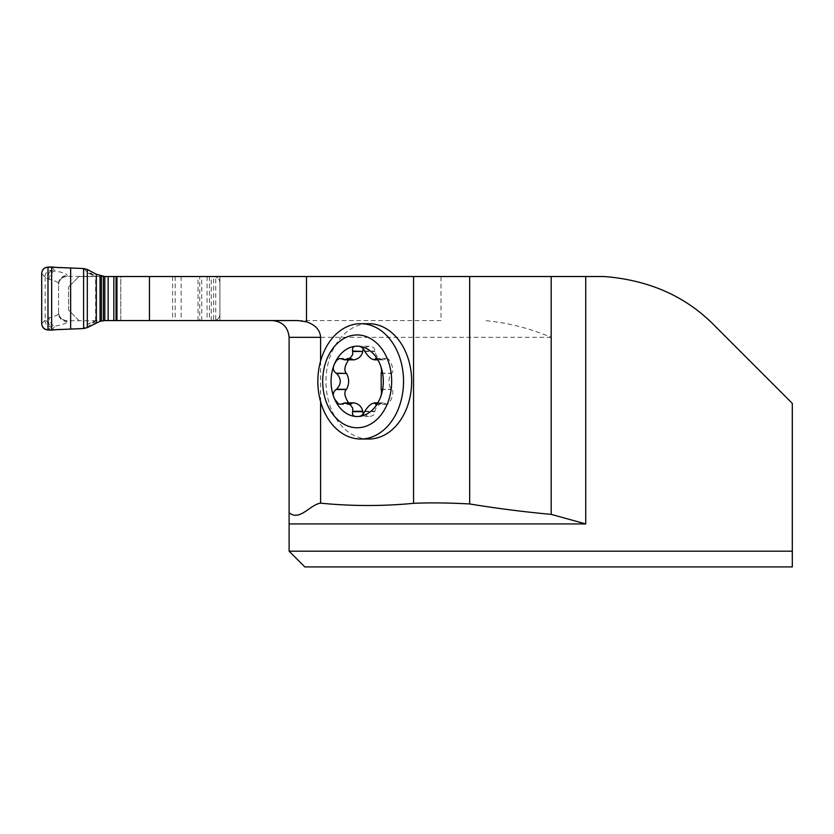 <?xml version="1.0" encoding="UTF-8"?>
<svg xmlns="http://www.w3.org/2000/svg" width="834" height="834" viewBox="0 0 834 834"><rect width="100%" height="100%" fill="white"/><g stroke="black" fill="none" stroke-linecap="round" stroke-linejoin="round"><path stroke-width="0.63" stroke-dasharray="4.17 3.13" d="M320.6 361.028L320.6 401.686M368.805 439.018A57.661 42.847 90 0 1 325.958 381.357A57.661 42.847 90 0 1 368.805 323.696M105.261 320.558L213.629 320.558L213.629 276.523L116.958 276.523L120.794 276.523L120.794 320.558L440.998 320.558L440.998 276.523L604.15 276.523C649.123 280.057 685.861 296.362 714.373 325.437L792.3 403.375M440.998 276.523L79.011 276.523L68.534 287.011L79.011 276.523L199.722 276.523L199.722 320.558M172.617 276.523L172.617 320.558L120.794 320.558L120.794 276.523L199.722 276.523M440.998 320.558L272.332 320.558A16.774 16.774 0 0 1 289.106 337.332L289.106 523.929M792.3 551.191L289.106 551.191M304.827 566.911L792.3 566.911M551.191 276.523L551.191 337.332C529.319 328.116 507.051 322.518 484.387 320.558M79.011 320.558L68.534 310.071L68.534 287.011L68.534 310.071L79.011 320.558M175.192 276.523L175.192 320.558M219.915 276.523L219.915 320.558L219.915 276.523M363.28 414.217L368.805 416.51C373.09 416.124 375.102 414.519 374.831 411.673L374.831 411.256C375.946 406.69 378.813 403.896 383.442 402.874L386.58 404.344C390.583 404.719 395.347 389.853 391.323 389.499L391.063 389.28C388.269 383.994 388.269 378.719 391.063 373.434L391.323 373.215C395.347 372.861 390.583 357.994 386.58 358.37L383.442 359.84C378.813 358.818 375.946 356.024 374.831 351.458L374.831 351.041C375.102 348.195 373.09 346.59 368.805 346.204L363.28 348.497M364.666 411.673L374.831 411.673M342.148 403.531L352.302 403.531L354.169 402.874M377.01 403.531L385.298 403.531M381.169 389.499L391.323 389.499M381.169 373.215L391.323 373.215M377.01 359.183L385.298 359.183M364.666 351.041L374.831 351.041M354.169 359.84L351.031 358.37L348.591 359.84M342.148 359.183L352.302 359.183M348.591 402.874L351.031 404.344L352.302 403.531M41.7 273.375L45.161 277.524L47.913 279.036L47.913 318.046L44.9 320.36C45.297 324.165 47.392 326.261 51.197 326.647L55.294 326.094C63.123 324.645 67.127 323.133 67.314 321.559L66.96 320.558A8.382 8.382 0 0 1 61.32 318.379L60.663 317.712A8.382 8.382 0 0 1 58.568 312.166L58.568 313.261C58.422 314.835 55.252 316.347 49.081 317.796L47.913 318.046L48.779 323.759L51.197 326.647L47.986 329.993M213.629 276.523L215.725 276.888A6.286 6.286 0 0 1 219.915 282.809L219.915 314.262L219.915 282.809A6.286 6.286 0 0 0 213.629 276.523L105.261 276.523M172.617 320.558L215.725 320.193L215.725 276.888M215.725 320.193A6.286 6.286 0 0 0 219.915 314.262A6.286 6.286 0 0 1 213.629 320.558M51.645 329.91L55.294 326.094A8.382 5.807 -100.3 0 1 49.081 317.796M41.7 323.696L44.9 320.36M51.645 267.172L55.294 270.977L51.197 270.435C47.392 270.821 45.297 272.916 44.9 276.721M83.598 268.538L88.373 273.218L95.274 276.346L98.308 276.523L96.129 276.346L92.199 274.261L87.299 269.455M87.299 327.616L92.199 322.821L96.129 320.736L98.308 320.558L95.274 320.736L88.373 323.863L83.598 328.544M88.373 273.218A8.382 8.204 134.4 0 1 92.199 274.261L96.317 274.261M96.317 322.821L92.199 322.821A8.382 8.204 45.6 0 1 88.373 323.863M48.779 323.759L45.161 319.558L45.161 277.524L48.779 273.323L47.913 279.036L49.081 279.275C55.252 280.735 58.422 282.246 58.568 283.81L58.568 312.166A8.382 8.382 0 0 0 66.96 320.558M66.96 276.523A8.382 8.382 0 0 0 58.568 284.915A8.382 8.382 0 0 1 60.663 279.369L61.32 278.702A8.382 8.382 0 0 1 66.96 276.523L67.314 275.522A8.382 8.309 180 0 0 58.568 283.81L58.568 313.261A8.382 8.309 180 0 0 67.314 321.559M58.568 284.644A8.382 8.309 180 0 1 67.314 276.346L95.274 276.346A8.382 5.275 99 0 1 96.129 276.346M96.129 320.736A8.382 5.275 81 0 1 95.274 320.736L67.314 320.736A8.382 8.309 180 0 1 58.568 312.437M49.081 279.275A8.382 5.807 100.3 0 1 55.294 270.977C63.123 272.437 67.127 273.948 67.314 275.522M48.779 273.323L51.197 270.435L47.986 267.089M61.393 278.639L60.601 279.432M60.601 317.639L61.393 318.442M551.191 337.332L289.106 337.332M95.629 320.558L95.629 276.523M364.833 411.256L374.831 411.256M377.197 403.333L385.027 403.333M342.576 403.333L352.584 403.333M381.055 389.28L391.063 389.28M381.055 373.434L391.063 373.434M377.197 359.381L385.027 359.381M364.833 351.458L374.831 351.458M342.576 359.381L352.584 359.381M201.734 320.558L201.734 276.523M198.033 320.558L198.033 276.523M211.273 320.558L211.273 276.523M181.114 276.523L181.114 320.558M207.072 276.523L207.072 320.558M209.428 276.523L209.428 320.558M368.805 416.51L357.192 416.51M383.442 402.874L377.583 402.874M386.58 404.344L375.727 404.344M383.442 359.84L377.583 359.84M386.58 358.37L375.727 358.37M368.805 346.204L357.192 346.204M351.031 358.37L340.178 358.37M351.031 404.344L340.178 404.344"/><path stroke-width="1.25" d="M320.6 401.686L320.6 503.163C351.573 506.228 382.556 506.29 413.549 503.329L413.549 276.523L116.958 276.523L116.958 320.558L297.874 320.558L306.485 321.83C315.419 324.926 320.131 330.087 320.6 337.332L320.6 361.028M360.695 323.696L368.805 323.696A57.661 42.847 90 0 1 411.652 381.357A57.661 42.847 90 0 1 368.805 439.018L360.695 439.018A57.661 42.847 90 0 1 317.848 381.357A57.661 42.847 90 0 1 360.695 323.696A57.661 42.847 90 0 1 403.541 381.357A57.661 42.847 90 0 1 360.695 439.018M792.3 403.375L792.3 551.191L792.3 403.375L714.373 325.437C685.85 296.362 649.113 280.057 604.15 276.523L413.549 276.523M289.106 551.191L792.3 551.191L792.3 566.911L304.827 566.911L289.106 551.191L289.106 512.66C299.677 521.698 310.06 504.476 320.6 503.163M792.3 566.911L792.3 551.191M413.549 503.329C429.583 502.589 448.285 502.798 469.667 503.955C496.856 508.417 524.033 511.888 551.191 514.37L585.729 523.929L289.106 523.929M289.106 512.66L289.106 337.332C288.095 327.157 282.497 321.57 272.332 320.558L297.874 320.558M551.191 514.37L551.191 276.523M352.626 411.673C352 415.144 353.522 416.76 357.192 416.51A35.153 26.125 90 0 1 334.57 398.933L338.333 403.781L340.752 404.281L344.922 402.874L350.259 404.782L352.751 408.191L352.626 411.673L362.78 411.673L363.28 414.217M375.727 404.344L375.144 403.531C376.488 404.636 378.042 403.093 379.814 398.933A35.153 26.125 90 0 0 379.814 363.78A35.153 26.125 90 0 0 357.192 346.204A35.153 26.125 90 0 0 334.57 363.78A35.153 26.125 90 0 0 334.57 398.933C332.474 395.014 332.995 391.876 336.123 389.499L336.55 389.28C341.492 383.994 341.492 378.719 336.55 373.434L336.123 373.215C332.995 370.838 332.474 367.69 334.57 363.78L336.634 360.403L339.626 358.422L344.859 359.84L350.259 357.932L352.751 354.523L352.626 351.041C352 347.569 353.522 345.954 357.192 346.204C360.455 345.954 362.946 347.569 364.666 351.041L364.833 351.458C368.774 357.525 372.173 360.163 375.029 359.381L375.144 359.183C376.488 358.088 378.042 359.621 379.814 363.78C381.503 367.7 381.962 370.838 381.169 373.215L381.169 389.499C381.962 391.876 381.503 395.024 379.814 398.933A35.153 26.125 90 0 1 357.192 416.51C360.455 416.76 362.946 415.144 364.666 411.673L364.833 411.256C368.784 405.188 372.183 402.551 375.029 403.333L377.197 403.333M377.583 402.874L374.132 402.874L377.01 403.531M344.859 402.874L354.169 402.874C358.797 403.896 361.664 406.69 362.78 411.256L362.78 411.673M377.583 359.84L374.132 359.84L377.197 359.381M375.727 358.37L375.144 359.183L377.01 359.183M352.626 351.041L362.78 351.458C361.664 356.024 358.797 358.818 354.169 359.84L344.859 359.84M363.28 348.497L362.78 351.041M336.123 373.215L346.548 373.434C349.342 378.719 349.342 383.994 346.548 389.28L346.287 389.499C343.817 392.22 344.588 396.682 348.591 402.874M348.591 359.84C344.588 366.032 343.817 370.494 346.287 373.215M336.123 389.499L346.287 389.499M391.678 381.357A46.412 34.496 90 0 1 339.938 421.556A46.412 34.496 90 0 1 339.938 341.158A46.412 34.496 90 0 1 391.678 381.357M116.958 276.523L105.261 276.523A16.868 16.774 180 0 1 104.813 276.523L96.317 274.261L87.299 269.455L87.299 327.616L100.038 321.319L104.813 320.558A16.868 16.774 0 0 1 105.261 320.558L116.958 320.558M87.299 269.455L83.598 268.538L47.986 267.089C44.171 267.453 42.075 269.559 41.7 273.375L41.7 323.696C42.065 327.512 44.16 329.618 47.986 329.993L83.598 328.544L87.299 327.616M41.7 323.696L41.7 273.375C42.868 263.7 54.658 268.048 61.132 267.589L83.598 268.538L83.598 328.544L61.153 329.482C54.637 329.055 42.815 333.329 41.7 323.696M306.485 321.83L306.485 276.523M585.729 276.523L585.729 523.929M320.6 337.332L289.106 337.332M469.667 503.955L469.667 276.523M149.453 320.558L149.453 276.523M352.772 411.256L362.78 411.256M352.772 351.458L362.78 351.458M336.55 373.434L346.548 373.434M336.55 389.28L346.548 389.28M113.851 276.523L113.851 320.558M108.149 276.523L108.149 320.558M116.041 276.523L116.041 320.558M47.986 267.089L47.986 329.993M51.645 267.172L51.645 329.91M70.64 267.995L70.64 329.076M83.598 268.538L83.598 328.544M96.317 274.261L96.317 322.821M100.038 275.762L100.038 321.319M101.394 276.106L101.394 320.975M103.374 276.419L103.374 320.652M104.813 276.523L104.813 320.558"/></g></svg>
